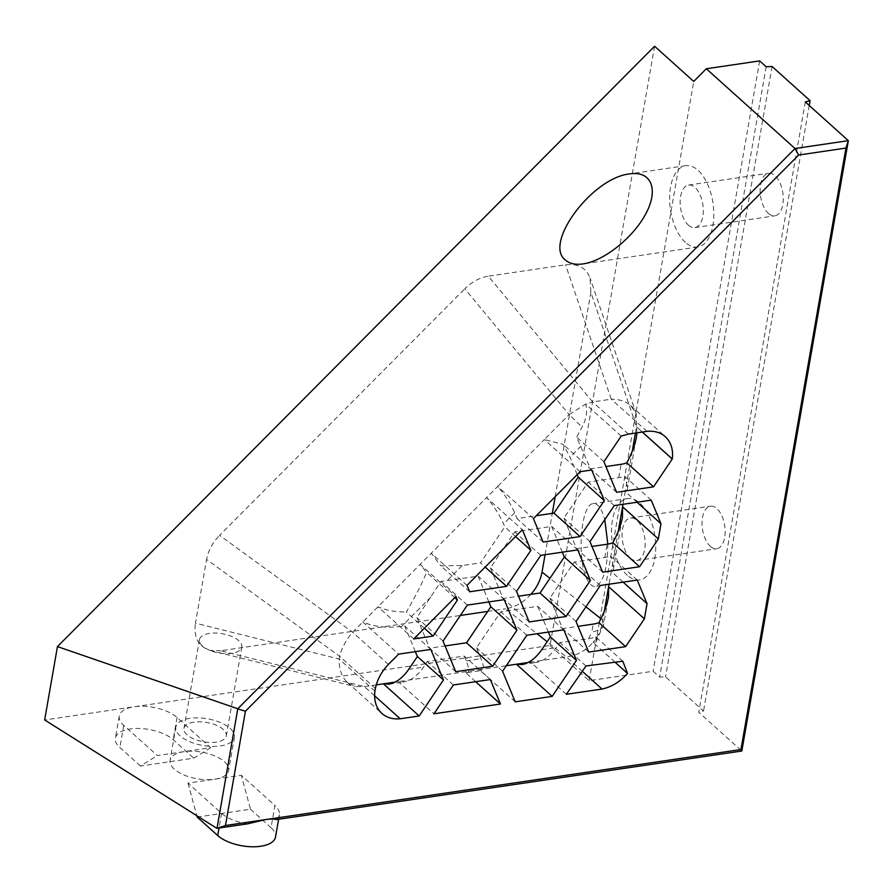 <?xml version="1.0" encoding="UTF-8"?>
<svg xmlns="http://www.w3.org/2000/svg" width="893" height="893" viewBox="0 0 893 893"><rect width="100%" height="100%" fill="white"/><g stroke="black" fill="none" stroke-linecap="round" stroke-linejoin="round"><path stroke-width="0.67" stroke-dasharray="4.46 3.35" d="M654.591 46.235L550.01 645.483L134.106 706.776A31.623 14.388 9.9 0 0 119.26 715.996A31.623 14.388 9.9 0 0 123.747 725.373L157.347 755.567L210.659 747.709L177.071 717.514A31.623 14.388 9.9 0 0 134.106 706.776L44.65 719.959M174.269 769.119A29.726 13.518 -170.1 0 1 170.05 760.311A29.726 13.518 -170.1 0 1 184.003 751.638A29.726 13.518 -170.1 0 1 214.7 755.88A29.726 13.518 -170.1 0 1 228.608 770.536A29.726 13.518 -170.1 0 1 214.655 779.209A29.726 13.518 -170.1 0 1 174.269 769.119M247.473 823.859A31.623 14.388 9.9 0 1 221.587 813.344L187.999 783.139L241.322 775.28L274.91 805.486L271.037 827.677A31.623 14.388 -170.1 0 1 275.524 837.042M805.307 101.947L698.784 712.301L741.826 751.013M276.406 819.595A31.623 14.388 9.9 0 0 279.397 814.851A31.623 14.388 9.9 0 0 274.91 805.486M550.01 645.483L589.134 680.678L653.129 671.246L659.648 677.117L665.553 676.838L703.539 710.995L698.784 712.301M210.659 747.709L193.748 758.179L140.424 766.038L157.347 755.567M197.163 817.062L250.487 809.203L241.322 775.28M187.999 783.139L196.806 815.7M250.487 809.203L271.037 827.677M180.073 735.821A29.726 13.518 -170.1 0 1 175.854 727.025A29.726 13.518 -170.1 0 1 207.466 718.809A29.726 13.518 -170.1 0 1 234.424 737.238A29.726 13.518 -170.1 0 1 211.976 746.381A29.726 13.518 -170.1 0 1 180.073 735.821M187.005 734.805A21.499 9.778 -170.1 0 1 183.958 728.431A21.499 9.778 -170.1 0 1 206.819 722.493A21.499 9.778 -170.1 0 1 226.32 735.832A21.499 9.778 -170.1 0 1 210.089 742.44A21.499 9.778 -170.1 0 1 187.005 734.805M202.51 646.03A21.499 9.778 -170.1 0 1 199.452 639.656A21.499 9.778 -170.1 0 1 222.312 633.717A21.499 9.778 -170.1 0 1 241.813 647.057A21.499 9.778 -170.1 0 1 225.583 653.665A21.499 9.778 -170.1 0 1 202.51 646.03M685.422 242.394A41.111 21.51 81.6 0 1 669.605 198.045A41.111 21.51 81.6 0 1 685.724 165.663A41.111 21.51 81.6 0 1 713.005 203.191A41.111 21.51 81.6 0 1 697.712 247.004A41.111 21.51 81.6 0 1 685.422 242.394M688.425 225.192A21.499 11.252 -98.4 0 0 694.854 227.603A21.499 11.252 -98.4 0 0 702.858 204.687A21.499 11.252 -98.4 0 0 688.581 185.052A21.499 11.252 -98.4 0 0 680.153 201.997A21.499 11.252 -98.4 0 0 688.425 225.192M607.832 544.105C607.474 568.785 603.344 582.906 595.419 586.433C592.829 586.757 590.385 584.982 588.085 581.097C576.32 563.103 580.35 503.596 593.343 503.63C597.942 503.339 601.759 508.686 604.784 519.648M627.321 575.315A41.111 21.51 81.6 0 1 611.504 530.955A41.111 21.51 81.6 0 1 627.623 498.573A41.111 21.51 81.6 0 1 654.904 536.113A41.111 21.51 81.6 0 1 639.611 579.925A41.111 21.51 81.6 0 1 627.321 575.315M630.324 558.114A21.499 11.252 -98.4 0 0 636.754 560.525A21.499 11.252 -98.4 0 0 644.746 537.608A21.499 11.252 -98.4 0 0 630.48 517.973A21.499 11.252 -98.4 0 0 622.053 534.918A21.499 11.252 -98.4 0 0 630.324 558.114M710.303 546.326A21.499 11.252 -98.4 0 0 716.733 548.737A21.499 11.252 -98.4 0 0 724.725 525.821A21.499 11.252 -98.4 0 0 710.46 506.186A21.499 11.252 -98.4 0 0 702.032 523.131A21.499 11.252 -98.4 0 0 710.303 546.326M768.404 213.405A21.499 11.252 -98.4 0 0 774.834 215.816A21.499 11.252 -98.4 0 0 782.837 192.899A21.499 11.252 -98.4 0 0 768.56 173.275A21.499 11.252 -98.4 0 0 760.133 190.209A21.499 11.252 -98.4 0 0 768.404 213.405M772.077 66.495L665.553 676.838M809.214 105.474L703.539 710.995M766.172 66.763L659.648 677.117M759.642 60.903L653.129 671.246M589.134 680.678L693.727 81.43M621.204 436.074L585.663 404.116C587.683 411.215 586.467 418.895 581.99 427.155L576.599 437.135L590.496 468.814L605.934 466.548M603.925 461.703L576.599 437.135M616.583 492.277L590.496 468.814M636.932 432.837L636.508 426.887L635.436 433.06M642.257 432.056L636.519 426.809L642.346 432.045M646.99 431.352L611.236 399.204C619.34 399.193 625.859 401.337 630.793 405.645L636.24 413.861L636.519 426.809L590.853 292.379L590.061 277.946C586.087 267.788 577.916 263.402 565.559 264.786L488.304 276.171L592.639 401.95L611.236 399.204L565.559 264.786M628.393 434.098L592.639 401.95L585.663 404.116L569.142 414.586A25.294 1.228 44.8 0 1 581.99 427.155M455.709 671.67L429.622 648.218L445.049 645.94M488.839 601.927L478.179 576.186L440.997 581.41L416.953 617.643L429.622 648.218M504.266 599.649L478.179 576.186M467.329 605.097L440.997 581.41M443.051 641.107L416.953 617.643M562.3 552.175L551.651 526.435L514.703 531.882L490.424 567.892L503.083 598.466L518.52 596.189M577.738 549.898L551.651 526.435M540.79 555.346L514.703 531.882M516.511 591.356L490.424 567.892M529.169 621.93L503.083 598.466M543.123 542.029L517.025 518.565L536.28 515.73M577.202 474.585L569.991 457.149L563.17 444.357L544.306 439.557L569.142 414.586L464.806 288.807C471.962 281.764 479.798 277.556 488.304 276.171M591.679 469.997L563.17 444.357M580.059 471.716L544.306 439.557L497.658 486.451C504.891 494.733 510.55 503.518 514.636 512.794L517.025 518.565M533.422 518.599L497.658 486.451L486.596 497.58L522.349 529.728M376.254 684.886L364.444 686.628L355.157 686.572L347.366 682.408C341.695 677.039 338.96 669.248 339.161 659.023L339.63 656.31C341.785 647.816 346.116 639.801 352.657 632.244L486.596 497.58C493.818 505.862 499.477 514.647 503.574 523.923L504.791 526.859L480.501 562.869L485.189 567.088M374.613 695.77L364.444 686.628L220.738 650.763L460.341 615.456M415.368 651.667L404.719 625.937L401.649 626.384C386.535 628.203 373.598 626.73 362.848 621.986L398.613 654.145M430.806 649.401L404.719 625.937M388.41 664.392L352.657 632.244L219.6 535.331L464.806 288.807M375.384 688.47L339.63 656.31L206.584 559.409C208.248 550.557 212.59 542.542 219.6 535.331M374.915 691.171L339.161 659.023L195.455 623.158L206.584 559.409M651.209 500.147L624.52 476.159A25.294 11.509 -170.1 0 1 618.771 477.621L588.174 482.131L563.896 518.152L576.554 548.715L591.981 546.449M614.261 505.594L588.174 482.131M589.983 541.604L563.896 518.152M602.641 572.179L576.554 548.715M637.055 502.234L625.223 491.585L623.001 504.311M632.266 451.188L625.223 491.585L627.21 489.911C627.612 487.355 626.707 482.778 624.52 476.159M622.789 661.211L595.921 637.055L588.587 638.796L559.889 642.514L556.384 647.57C550.2 656.143 543.469 661.099 536.18 662.472L528.087 662.506M585.975 665.977L559.889 642.514M566.341 694.296L530.587 662.137L566.262 656.88L582.292 671.29M615.043 662.215L593.019 642.413C585.596 650.885 576.677 655.708 566.262 656.88L547.119 641.721M604.382 610.991L602.775 620.177C601.793 628.359 598.533 635.771 593.019 642.413L595.821 642.212L595.921 637.055M424.387 628.225L406.337 611.995C415.167 596.97 421.92 583.754 426.575 572.346L420.179 564.354L455.932 596.502M454.76 597.685L426.575 572.346M413.727 638.941L377.973 606.782C385.385 610.276 394.84 612.006 406.337 611.995M563.796 629.799L537.698 606.336L500.761 611.783L476.482 647.793L480.992 658.677C483.883 665.91 484.24 669.828 482.041 670.442L479.474 669.672L395.097 682.107M526.848 635.247L500.761 611.783M502.569 671.257L476.482 647.793M515.228 701.831L479.474 669.672L506.298 665.72M548.358 632.077L537.698 606.336M469.651 591.78L440.796 565.827L462.139 565.582L480.501 562.869M515.562 536.548L504.791 526.859M467.006 585.373L431.241 553.225L440.796 565.827M490.324 679.551L464.237 656.087L427.289 661.534L423.505 667.149C417.511 675.688 410.914 680.633 403.736 681.984L398.2 681.649L433.953 713.797M453.387 684.987L427.289 661.534M475.656 681.705L464.695 671.849L467.262 672.619C469.461 672.005 469.115 668.087 466.213 660.853L464.237 656.087M637.256 580.048L610.578 556.06A25.294 11.509 -170.1 0 1 604.829 557.522L574.232 562.032L549.943 598.053L562.612 628.616L578.039 626.339M600.319 585.495L574.232 562.032M576.041 621.506L549.943 598.053M588.699 652.08L562.612 628.616M623.113 582.136L611.27 571.487L609.048 584.201M618.324 531.089L611.27 571.487L613.268 569.812C613.658 567.256 612.765 562.668 610.578 556.06M600.956 618.726L602.775 620.177A25.294 11.509 -170.1 0 1 603.724 624.52A25.294 11.509 -170.1 0 1 591.847 631.898L593.198 624.107M530.911 594.37C523.51 602.407 515.049 607.218 505.527 608.792L537.028 633.74M487.701 611.426L505.527 608.792M220.738 650.763L210.134 650.383C198.447 646.699 193.558 637.624 195.455 623.158M545.065 554.709L552.287 513.375M555.189 496.709L590.853 292.379M140.424 766.038L119.874 747.564A31.623 14.388 -170.1 0 1 115.387 738.198A31.623 14.388 -170.1 0 1 139.263 728.476A31.623 14.388 -170.1 0 1 173.197 739.705L193.748 758.179M221.587 813.344L219.019 828.057M514.636 512.794L503.574 523.923M462.139 565.582L447.013 580.785M430.861 597.026L401.649 626.384M581.053 446.02L569.991 457.149M466.213 660.853L480.992 658.677M541.716 649.736L556.384 647.57M408.726 669.326L423.505 667.149M604.829 557.522L607.151 544.205M618.771 477.621L621.093 464.304M588.587 638.796L591.847 631.898M585.931 606.838L549.932 578.329M123.747 725.373L119.874 747.564M177.071 717.514L173.197 739.705M175.854 727.025L170.05 760.311M234.424 737.238L228.608 770.536M199.452 639.656L183.958 728.431M241.813 647.057L226.32 735.832M685.724 165.663L629.721 173.912M697.712 247.004L583.096 263.893M627.623 498.573L593.343 503.63M639.611 579.925L595.419 586.433M636.754 560.525L716.733 548.737M630.48 517.973L710.46 506.186M694.854 227.603L774.834 215.816M688.581 185.052L768.56 173.275M630.793 405.645L665.318 436.688M347.366 682.408L381.88 713.451M467.262 672.619L482.041 670.442M521.947 664.571L536.18 662.472M388.957 684.161L403.736 681.984M595.821 642.212L603.713 624.542L608.513 597.06M613.268 569.812L622.454 517.159M627.21 489.911L636.408 437.257M636.24 413.861L590.061 277.946M210.134 650.383L355.157 686.572M279.397 814.851L278.627 819.272M119.26 715.996L115.387 738.198"/><path stroke-width="1.34" d="M217.01 828.313L247.473 823.859L265.321 819.629L225.471 825.512L217.01 828.313L237.784 708.763L57.453 646.588L654.591 46.235L693.727 81.43L706.33 68.761L759.642 60.903L766.172 66.763L772.077 66.495L810.063 100.652L809.214 105.474M216.91 828.358L44.65 719.959L57.453 646.588M225.471 825.512L245.419 711.241L237.839 708.93M798.632 155.047L845.917 148.071L848.35 140.659L795.027 148.517L798.632 155.047L245.419 711.241M741.826 751.013L276.406 819.595C274.218 818.87 270.523 818.881 265.321 819.629L740.944 749.54L741.826 751.013L848.35 140.659L805.307 101.947L810.063 100.652M845.917 148.071L740.944 749.54M706.33 68.761L795.027 148.517L237.784 708.763M647.034 603.646L644.378 618.838L625.636 646.632L588.699 652.08L576.041 621.506L600.319 585.495L637.256 580.048L647.034 603.646L623.113 582.136M500.448 704.008L433.953 713.797L453.387 684.987L490.324 679.551L500.448 704.008L475.656 681.705M522.349 529.728L530.877 550.322L506.599 586.333L469.651 591.78L467.006 585.373L522.349 529.728M552.175 696.384L515.228 701.831L502.569 671.257L526.848 635.247L563.796 629.799L576.454 660.374L552.175 696.384L516.411 664.225L506.298 665.72M413.727 638.941L455.932 596.502L457.406 600.063L433.127 636.084L413.727 638.941M602.016 689.039L566.341 694.296L585.975 665.977L622.789 661.211L627.545 673.467C620.032 681.839 611.515 687.03 602.016 689.039L582.292 671.29M602.641 572.179L589.983 541.604L614.261 505.594L651.209 500.147L660.976 523.745L658.32 538.937L639.578 566.731L602.641 572.179M419.185 715.985L400.209 718.776C392.842 719.445 386.725 717.671 381.88 713.451C376.143 708.026 373.821 700.592 374.915 691.171L375.384 688.47C377.192 679.662 381.534 671.648 388.41 664.392L398.613 654.145L430.806 649.401L443.464 679.964L419.185 715.985L383.421 683.826L376.254 684.886M591.679 469.997L604.338 500.571L580.059 536.581L543.123 542.029L533.422 518.599L580.059 471.716L591.679 469.997M529.169 621.93L516.511 591.356L540.79 555.346L577.738 549.898L590.396 580.472L566.117 616.483L529.169 621.93M455.709 671.67L443.051 641.107L467.329 605.097L504.266 599.649L516.935 630.212L492.646 666.234L455.709 671.67M603.925 461.703L621.204 436.074L628.393 434.098L646.99 431.352C654.357 430.683 660.463 432.458 665.318 436.688C671.056 442.113 673.378 449.536 672.284 458.957L653.531 486.83L616.583 492.277L603.925 461.703M196.806 815.7L197.163 817.062L217.713 835.535A31.623 14.388 -170.1 0 0 251.647 846.765A31.623 14.388 -170.1 0 0 275.524 837.042L278.627 819.272M565.459 260.075C543.111 243.644 592.483 177.45 629.721 173.912C651.097 170.596 658.822 188.948 646.197 213.036C633.874 237.091 604.293 260.935 583.096 263.893C575.472 264.964 569.589 263.692 565.459 260.075M604.784 519.648L607.832 544.105M605.934 466.548L621.093 464.304A25.294 11.509 9.9 0 0 626.853 462.842C631.853 453.32 635.035 444.792 636.408 437.257L636.932 432.837M653.531 486.83L626.853 462.842M672.273 459.035L642.257 432.056M672.284 458.957L642.346 432.045M445.049 645.94L466.559 642.77L490.837 606.76L488.839 601.927M492.646 666.234L466.559 642.77M516.935 630.212L490.837 606.76M590.396 580.472L564.309 557.009L562.3 552.175M518.52 596.189L540.031 593.019L564.309 557.009M566.117 616.483L540.031 593.019M536.28 515.73L553.973 513.118L578.251 477.108L577.202 474.585M580.059 536.581L553.973 513.118M604.338 500.571L578.251 477.108M400.209 718.776L374.613 695.77M395.097 682.107L383.421 683.826L388.957 684.161C396.146 682.81 402.732 677.865 408.726 669.326L417.377 656.511L415.368 651.667M443.464 679.964L417.377 656.511M591.981 546.449L607.151 544.205A25.294 11.509 9.9 0 0 612.899 542.743C617.9 533.221 621.093 524.693 622.454 517.159L622.566 506.789L618.324 531.089M639.578 566.731L612.899 542.743M658.32 538.937L622.566 506.789L623.001 504.311M660.976 523.745L637.055 502.234M627.545 673.467L615.043 662.215M433.127 636.084L424.387 628.225M457.406 600.063L454.76 597.685M528.087 662.506L516.411 664.225L521.947 664.571C529.136 663.22 535.722 658.275 541.716 649.736L550.367 636.91L548.358 632.077M576.454 660.374L550.367 636.91M506.599 586.333L485.189 567.088M530.877 550.322L515.562 536.548M578.039 626.339L593.198 624.107A25.294 11.509 9.9 0 0 598.957 622.644C603.958 613.123 607.14 604.594 608.513 597.06L608.624 586.69L604.382 610.991M625.636 646.632L598.957 622.644M609.048 584.201L608.624 586.69L644.378 618.838M549.932 578.329L542.04 572.089C540.533 580.204 536.827 587.639 530.911 594.37M460.341 615.456L487.701 611.426M542.04 572.089L545.065 554.709M552.287 513.375L555.189 496.709M219.019 828.057L217.713 835.535M635.436 433.06L632.266 451.188M537.028 633.74L547.119 641.721M600.956 618.726L585.931 606.838"/></g></svg>
